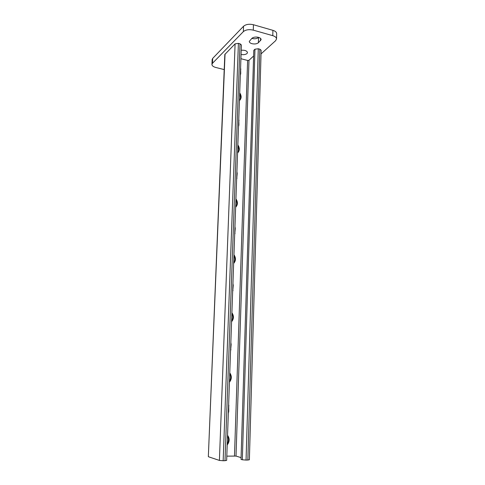 <?xml version="1.0" encoding="UTF-8"?>
<svg xmlns="http://www.w3.org/2000/svg" width="485" height="485" viewBox="0 0 485 485"><rect width="100%" height="100%" fill="white"/><g stroke="black" fill="none" stroke-linecap="round" stroke-linejoin="round"><path stroke-width="0.73" d="M240.602 67.415L240.73 73.568L240.33 75.145M238.784 118.625L238.911 124.984L238.499 126.627M236.904 171.635L237.195 173.472L236.607 179.929M234.952 226.55L235.249 228.435L234.649 235.134M232.933 283.458L233.237 285.398L232.618 292.364M230.842 342.483L231.145 344.483L230.514 351.722M228.665 403.738L228.781 411.274L228.326 413.329M227.562 435.306L227.562 435.306C229.769 438.495 229.647 441.714 227.204 444.975M227.241 443.927C228.817 441.253 228.908 438.604 227.52 435.985M229.763 372.868C231.939 376.039 231.83 379.149 229.429 382.198M229.46 381.337C231.005 378.827 231.096 376.275 229.732 373.686M231.897 312.74C234.031 315.893 233.928 318.887 231.575 321.731M231.6 321.052C233.109 318.693 233.2 316.238 231.86 313.68M233.952 254.783C236.049 257.923 235.946 260.809 233.643 263.452M233.661 262.943C235.146 260.73 235.225 258.359 233.915 255.837M235.934 198.886C237.996 202.002 237.892 204.791 235.637 207.247M235.655 206.895C237.104 204.815 237.183 202.53 235.898 200.038M237.85 144.936C239.875 148.034 239.778 150.726 237.565 153.011M237.571 152.799C238.996 150.853 239.075 148.646 237.808 146.179M239.699 92.835C241.688 95.909 241.591 98.51 239.426 100.631M239.426 100.559C240.821 98.734 240.899 96.6 239.657 94.163M225.046 54.029L208.338 456.634L224.828 54.478L235.092 43.844L238.408 43.365L240.008 43.802L241.403 44.972L226.653 460.398L225.004 460.689L240.008 43.802M240.912 58.709L247.617 60.455L248.975 60.273L253.619 55.999M258.281 48.755L246.053 460.083L242.318 459.774L241.021 459.374L253.794 50.319L254.977 49.215L258.281 48.755L259.833 49.173L261.142 50.27L249.375 459.762L247.841 460.035L259.833 49.173M238.408 43.365L223.161 460.744L219.408 460.429L235.092 43.844M208.562 456.785L219.408 460.429M223.161 460.744L225.004 460.689M246.053 460.083L247.841 460.035M226.804 456.149L236.013 456.076L241.075 457.622M224.428 64.147L224.488 62.729M251.836 38.388L252.091 38.46C254.801 39.055 256.959 38.739 258.56 37.515L258.681 37.4M258.402 42.747C256.801 43.953 254.643 44.262 251.921 43.674C250.212 43.165 249.332 42.413 249.284 41.425L251.915 38.309C253.528 37.06 255.722 36.745 258.505 37.345C260.202 37.866 261.075 38.618 261.118 39.606L258.402 42.747L258.56 37.515M241.215 50.24C244.852 50.01 246.95 50.786 247.495 52.574L247.004 53.538C245.598 54.611 243.615 54.92 241.063 54.465M261.039 53.908L275.625 40.685L276.535 38.958C276.468 37.527 275.213 36.43 272.776 35.672L253.273 30.137C249.047 29.209 245.743 29.706 243.355 31.628L212.478 63.292L211.927 64.438C212.006 65.778 213.327 66.803 215.88 67.5L224.209 69.585M211.927 64.438L212.145 59.54L212.697 58.382L243.543 26.251C245.931 24.298 249.229 23.795 253.443 24.735L272.909 30.337C275.347 31.101 276.595 32.21 276.662 33.659L276.535 38.958M240.73 73.568L240.372 73.89M238.911 124.984L238.553 125.251M237.026 178.207L236.662 178.419M235.073 233.34L234.71 233.485M233.055 290.485L232.685 290.57M230.957 349.752L230.581 349.77M228.781 411.274L228.399 411.207M228.975 405.793L228.593 405.739M231.145 344.483L230.769 344.502M233.237 285.398L232.861 285.489M235.249 228.435L234.885 228.593M237.195 173.472L236.832 173.691M239.069 120.413L238.711 120.686M240.881 69.155L240.53 69.476M242.318 459.774L254.977 49.215M234.479 455.955L247.617 60.455M236.013 456.076L248.975 60.273M260.56 40.704L260.627 38.479M212.478 63.292L212.697 58.382M243.355 31.628L243.543 26.251M272.776 35.672L272.909 30.337M253.273 30.137L253.443 24.735"/></g></svg>

